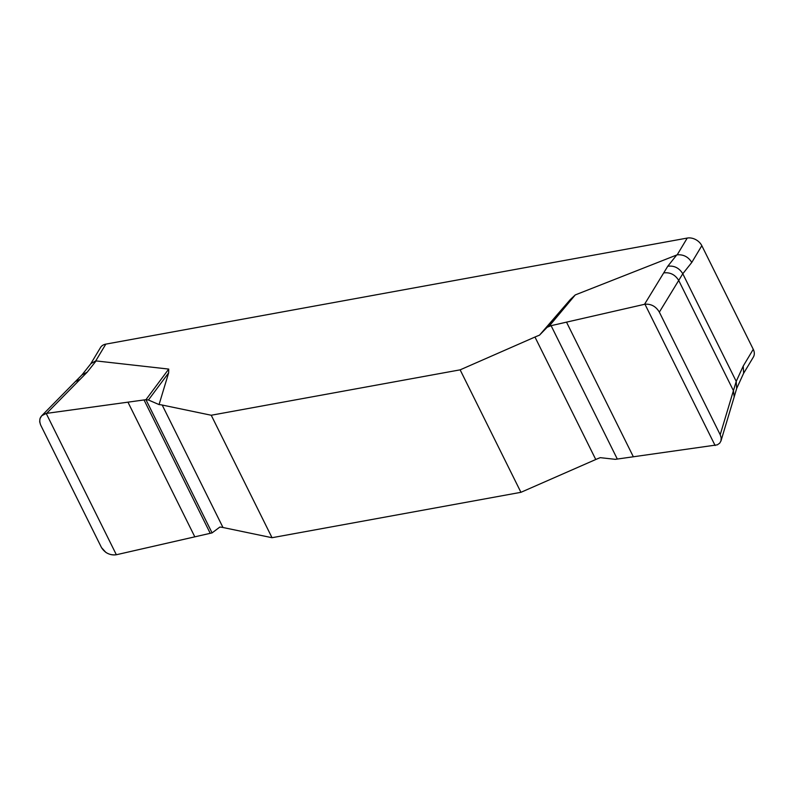 <?xml version="1.0" encoding="UTF-8"?>
<svg xmlns="http://www.w3.org/2000/svg" width="793" height="793" viewBox="0 0 793 793"><rect width="100%" height="100%" fill="white"/><g stroke="black" fill="none" stroke-linecap="round" stroke-linejoin="round"><path stroke-width="1.19" d="M539.478 335.191L547.16 327.271L570.276 299.595L539.478 335.191A43.674 18.754 -26.4 0 0 534.968 337.035L460.138 369.845L211.235 415.245L162.188 405.035A43.674 18.754 -26.4 0 0 159.056 404.589L168.641 372.859L148.44 399.999L159.056 404.589M570.276 299.595L575.262 294.927L677.192 254.821L687.244 238.069L105.806 344.132A11.647 8.733 -149 0 0 100.493 347.562L90.67 363.947M105.806 344.132L95.755 360.884L168.721 369.082L168.641 372.859M116.353 554.743L46.202 413.431L41.702 415.77L39.977 418.704L39.69 421.797L40.641 424.998L101.494 547.586C105.033 553.088 109.979 555.467 116.353 554.743L212.078 532.896L219.849 527.058A43.674 18.754 153.6 0 1 222.982 527.504L272.029 537.713L520.932 492.314L595.761 459.504A43.674 18.754 153.6 0 1 600.271 457.66L615.328 459.335L717.318 444.853L719.707 443.158L720.976 440.948L721.194 437.855L720.203 434.733L733.426 390.662L734.179 396.956L721.006 440.829M520.932 492.314L460.138 369.845M211.235 415.245L272.029 537.713M547.16 327.271L551.095 325.665L644.957 304.215C651.152 303.778 655.95 306.415 659.35 312.135L720.203 434.733M575.262 294.927L549.192 326.121M644.531 304.304L663.701 272.911C670.125 272.128 675.121 274.636 678.709 280.435L659.35 312.135M687.244 238.069A11.647 8.733 -149 0 1 701.825 245.681L691.774 262.443L682.793 273.754L678.709 280.435L733.426 390.662L736.221 381.383L743.219 366.069L753.261 349.307A11.647 8.733 -149 0 1 753.35 357.108L743.487 373.553M46.202 413.431L145.952 399.682L168.721 369.082M145.952 399.682L212.078 532.896L116.779 554.654C113.131 555.397 109.493 554.644 105.865 552.404L101.494 547.586L40.641 424.998C38.46 418.853 40.463 414.977 46.638 413.361L145.952 399.682L148.44 399.999M41.742 415.73L75.315 381.621L80.103 379.361L46.638 413.361M691.774 262.443C688.374 256.902 683.516 254.365 677.192 254.821M663.701 272.911L667.785 266.23C674.209 265.457 679.205 267.965 682.793 273.754L736.221 381.383L736.647 388.53L743.646 373.216L743.219 366.069M95.755 360.884L90.937 363.61L81.957 374.93L75.315 381.621M701.825 245.681L753.261 349.307M80.103 379.361L87.22 372.135L81.957 374.93M96.151 360.865L87.22 372.135M667.785 266.23L676.726 254.959M222.982 527.504L162.188 405.035M194.8 536.811L127.941 402.14M210.214 533.283L144.019 399.92M534.968 337.035L595.761 459.504M644.957 304.215L715.108 445.517M566.509 322.136L633.369 456.818M551.095 325.665L617.301 459.028M736.647 388.53L734.179 396.956"/></g></svg>
